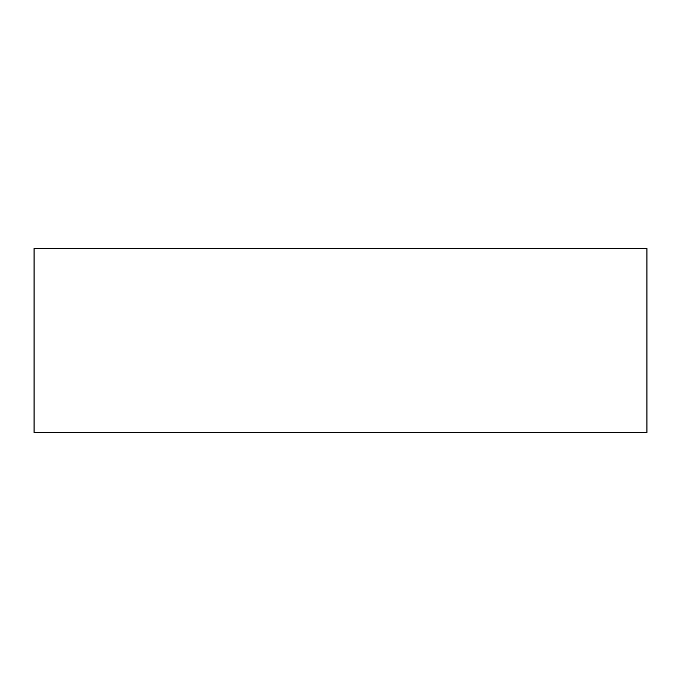 <?xml version="1.0" encoding="UTF-8"?>
<svg xmlns="http://www.w3.org/2000/svg" width="681" height="681" viewBox="0 0 681 681"><rect width="100%" height="100%" fill="white"/><g stroke="black" fill="none" stroke-linecap="round" stroke-linejoin="round"><path stroke-width="0.51" stroke-dasharray="3.4 2.55" d="M34.05 248.565L34.05 432.435L646.95 432.435L646.95 248.565L34.05 248.565"/><path stroke-width="1.02" d="M34.05 248.565L34.05 432.435L646.95 432.435L646.95 248.565L34.05 248.565"/></g></svg>
